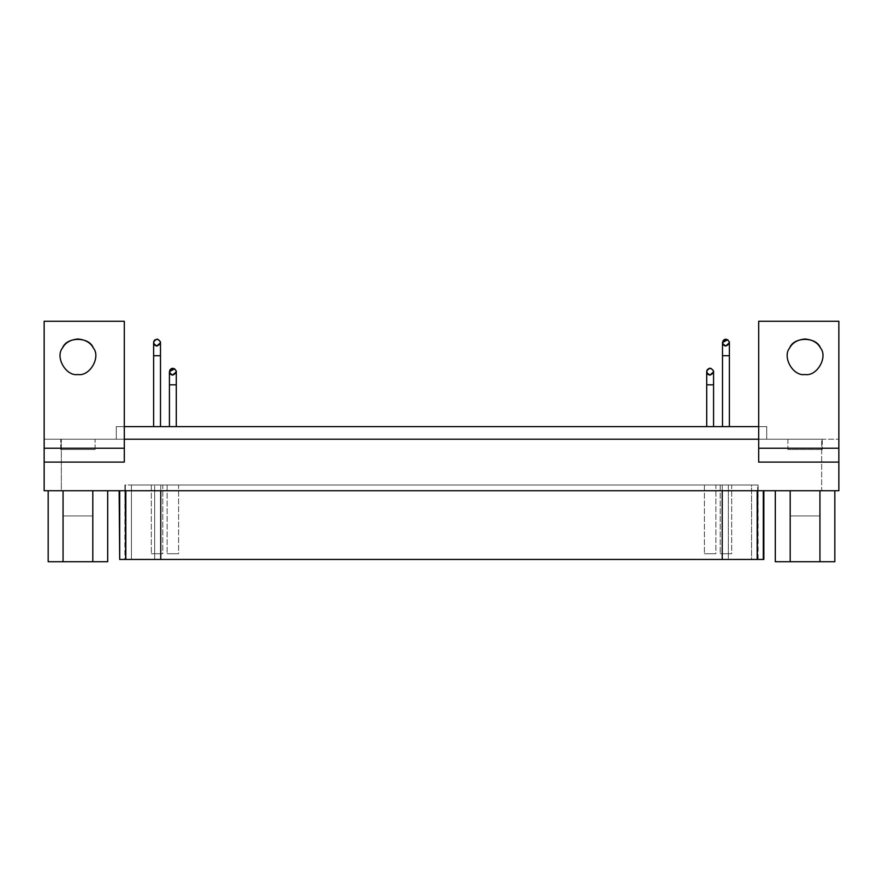 <?xml version="1.0" encoding="UTF-8"?>
<svg xmlns="http://www.w3.org/2000/svg" width="883" height="883" viewBox="0 0 883 883"><rect width="100%" height="100%" fill="white"/><g stroke="black" fill="none" stroke-linecap="round" stroke-linejoin="round"><path stroke-width="0.66" stroke-dasharray="4.42 3.31" d="M822.25 449.513L796.477 449.513C785.528 449.513 785.528 449.513 796.477 449.513L822.25 449.513L787.89 449.513L787.89 439.215L822.25 439.215L822.25 449.513L822.25 439.215L787.89 439.215L787.89 449.513L822.25 449.513M819.954 515.937L797.625 515.937C788.133 515.937 788.133 515.937 797.625 515.937L819.954 515.937L790.186 515.937L790.186 561.731L819.954 561.731L819.954 515.937L819.954 561.731L790.186 561.731L790.186 515.937L819.954 515.937M819.943 561.731L834.821 561.731L819.943 561.731L819.943 490.738L834.821 490.738L819.943 490.738L819.943 561.731L790.197 561.731L819.943 561.731M775.318 561.731L790.197 561.731L790.197 490.738L819.943 490.738L790.197 490.738L790.197 561.731L775.318 561.731M819.954 561.731L797.625 561.731C788.133 561.731 788.133 561.731 797.625 561.731L819.954 561.731M775.318 490.738L790.197 490.738L775.318 490.738M92.814 515.937L70.485 515.937C60.993 515.937 60.993 515.937 70.485 515.937L92.814 515.937L63.046 515.937L63.046 561.731L92.814 561.731L92.814 515.937L92.814 561.731L63.046 561.731L63.046 515.937L92.814 515.937M92.803 561.731L70.485 561.731C60.993 561.731 60.993 561.731 70.485 561.731L92.814 561.731L92.803 490.738L107.682 490.738L92.803 490.738L92.803 561.731L63.057 561.731L92.803 561.731M48.179 561.731L63.057 561.731L63.057 490.738L92.803 490.738L63.057 490.738L63.057 561.731L48.179 561.731M48.179 490.738L63.057 490.738L48.179 490.738M704.413 553.718L715.87 553.718L704.413 553.718L715.87 553.718L715.87 485.01L704.413 485.01L704.413 553.718L704.413 485.01L715.87 485.01L715.87 553.718L704.413 553.718M167.13 553.718L178.587 553.718L167.13 553.718L178.587 553.718L178.587 485.01L167.13 485.01L167.13 553.718L167.13 485.01L178.587 485.01L178.587 553.718L167.13 553.718M720.219 553.718L731.665 553.718L720.219 553.718L731.665 553.718L731.665 485.01L720.219 485.01L720.219 553.718L720.219 485.01L731.665 485.01L731.665 553.718L720.219 553.718M151.335 553.718L162.781 553.718L151.335 553.718L162.781 553.718L162.781 485.01L151.335 485.01L151.335 553.718L151.335 485.01L162.781 485.01L162.781 553.718L151.335 553.718M757.669 485.01L722.228 485.01L751.554 485.01L751.554 559.447L722.228 559.447L722.228 485.01L160.772 485.01L160.772 559.447L124.878 559.447L124.878 485.01L125.331 559.447L757.669 559.447L751.554 559.447L751.554 485.01L757.669 485.01L757.669 559.447L758.122 485.01L758.122 559.447L728.343 559.447L728.343 485.01L728.343 559.447L763.309 559.447L154.657 559.447L154.657 485.01L154.657 559.447L728.343 559.447L728.343 490.738L763.309 490.738L119.691 490.738L728.343 490.738L728.343 559.447L125.331 559.447L125.331 485.01L131.446 485.01L131.446 559.447L131.446 485.01L160.772 485.01L125.331 485.01M728.343 485.01L154.657 485.01L728.343 485.01M151.335 485.01L159.922 485.01C163.576 485.01 163.576 485.01 159.922 485.01L151.335 485.01M720.219 485.01L728.806 485.01C732.46 485.01 732.46 485.01 728.806 485.01L720.219 485.01M167.13 485.01L175.717 485.01C179.37 485.01 179.37 485.01 175.717 485.01L167.13 485.01M704.413 485.01L713 485.01C716.654 485.01 716.654 485.01 713 485.01L704.413 485.01M160.772 485.01L722.228 485.01L722.228 559.447L160.772 559.447L160.772 485.01M119.691 559.447L154.657 559.447L154.657 490.738L154.657 559.447L119.691 559.447M125.331 559.447L757.669 559.447M758.696 439.215L124.304 439.215L124.304 321.269L44.15 321.269L44.15 439.215L821.676 439.215L821.676 490.738L838.85 490.738L838.85 439.215L44.15 439.215L44.15 490.738L821.676 490.738L61.324 490.738L61.324 439.215L61.324 490.738L44.15 490.738L44.15 321.269L124.304 321.269L124.304 439.215L758.696 439.215L758.696 426.61L766.709 426.61L116.291 426.61L124.304 426.61L116.291 426.61L116.291 439.215L116.291 426.61L116.291 439.215L116.291 426.61L766.709 426.61L766.709 439.215L766.709 426.61L766.709 439.215L766.709 426.61L758.696 426.61L758.696 462.107L758.696 439.215M77.936 339.017C85.386 339.701 90.508 342.659 93.3 347.891C101.07 357.085 89.779 376.644 77.936 374.513C66.082 376.644 54.79 357.085 62.561 347.891C65.353 342.659 70.474 339.701 77.936 339.017M124.304 462.107L124.304 439.215L124.304 462.107M169.889 369.911L169.426 371.644C169.503 373.586 170.651 374.723 172.858 375.087C177.284 372.769 177.284 370.474 172.858 368.211M172.494 368.233L171.589 368.454M176.291 371.434L172.185 375.021M176.291 384.822L169.426 384.822L176.291 384.822M171.523 374.811L170.783 374.392M170.132 373.741L169.646 372.847M176.291 426.61L169.426 426.61L176.291 426.61M707.173 369.911L706.709 371.644C706.786 373.586 707.934 374.723 710.142 375.087C714.568 372.769 714.568 370.474 710.142 368.211L707.029 370.198M709.777 368.233L708.872 368.454M713.574 371.434L709.468 375.021M713.574 384.822L706.709 384.822L713.574 384.822M706.72 371.942L706.775 370.959M710.837 368.288L712.371 369.039M708.806 374.811L708.067 374.392M707.415 373.741L706.919 372.847M713.574 426.61L706.709 426.61L713.574 426.61M154.095 340.827L153.62 342.56C153.708 344.491 154.845 345.639 157.053 346.004C161.49 343.686 161.49 341.39 157.053 339.127M156.699 339.149L155.783 339.37L156.699 339.149M160.485 342.35L156.379 345.937M160.496 355.728L153.62 355.728L160.496 355.728M153.631 342.858L153.697 341.876M153.94 341.114L154.326 340.474M157.748 339.193L159.282 339.955M155.717 345.728L154.989 345.297M154.337 344.657L153.841 343.763M160.496 426.61L153.62 426.61L160.496 426.61M723.011 340.772L722.504 342.56C722.592 344.491 723.74 345.639 725.947 346.004C730.373 343.686 730.373 341.39 725.947 339.127M725.583 339.149L724.667 339.37M729.369 342.35L725.274 345.937M729.38 355.728L722.504 355.728L729.38 355.728M724.601 345.728L723.872 345.297M723.221 344.657L722.724 343.763M729.38 426.61L722.504 426.61L729.38 426.61M722.504 426.61L727.658 426.61C729.855 426.61 729.855 426.61 727.658 426.61L722.504 426.61M153.62 426.61L158.774 426.61C160.971 426.61 160.971 426.61 158.774 426.61L153.62 426.61M706.709 426.61L711.864 426.61C714.049 426.61 714.049 426.61 711.864 426.61L706.709 426.61M169.426 426.61L174.58 426.61C176.766 426.61 176.766 426.61 174.58 426.61L169.426 426.61M805.064 339.017C812.526 339.701 817.647 342.659 820.439 347.891C828.21 357.085 816.918 376.644 805.064 374.513C793.221 376.644 781.93 357.085 789.7 347.891C792.492 342.659 797.614 339.701 805.064 339.017M838.85 321.269L758.696 321.269L758.696 426.61L758.696 321.269L838.85 321.269L838.85 439.215L838.85 321.269M160.772 490.738L763.309 490.738L160.772 490.738M92.803 490.738L63.057 490.738L92.803 490.738M819.943 490.738L790.197 490.738L819.943 490.738M77.936 374.513C89.779 376.644 101.07 357.085 93.3 347.891C89.227 336.566 66.633 336.566 62.561 347.891C54.79 357.085 66.082 376.644 77.936 374.513M805.064 374.513C816.918 376.644 828.21 357.085 820.439 347.891C816.367 336.566 793.773 336.566 789.7 347.891C781.93 357.085 793.221 376.644 805.064 374.513M821.676 439.215L838.85 439.215L838.85 490.738L821.676 490.738L821.676 439.215L44.15 439.215L821.676 439.215M822.25 439.215L790.197 439.215L822.25 439.215M95.11 439.215L63.057 439.215L95.11 439.215L95.11 449.513L60.75 449.513L60.75 439.215L95.11 439.215L60.75 439.215L60.75 449.513L95.11 449.513L95.11 439.215M95.11 449.513L69.338 449.513C58.388 449.513 58.388 449.513 69.338 449.513L95.11 449.513"/><path stroke-width="1.32" d="M834.821 561.731L775.318 561.731L775.318 490.738L775.318 561.731L790.197 561.731L790.197 490.738L790.197 561.731L819.943 561.731L819.943 490.738L819.943 561.731L834.821 561.731L834.821 490.738L834.821 561.731M107.682 561.731L48.179 561.731L48.179 490.738L48.179 561.731L63.057 561.731L63.057 490.738L63.057 561.731L92.803 561.731L92.803 490.738L92.803 561.731L107.682 561.731L107.682 490.738L107.682 561.731M722.228 559.447L119.691 559.447L119.691 490.738L119.691 559.447L125.816 559.447L125.816 490.738L125.816 559.447L160.772 559.447L160.772 490.738L160.772 559.447L757.184 559.447L722.228 559.447L722.228 490.738L722.228 559.447M763.309 559.447L757.184 559.447L757.184 490.738L757.184 559.447L763.309 559.447L763.309 490.738L763.85 559.447L763.85 490.738M119.15 490.738L119.691 559.447M124.304 439.215L758.696 439.215L124.304 439.215M77.936 374.513C89.779 376.644 101.07 357.085 93.3 347.891C90.508 342.659 85.386 339.701 77.936 339.017C70.474 339.701 65.353 342.659 62.561 347.891C54.79 357.085 66.082 376.644 77.936 374.513C66.082 376.644 54.79 357.085 62.561 347.891C66.633 336.566 89.227 336.566 93.3 347.891C101.07 357.085 89.779 376.644 77.936 374.513M44.15 321.269L124.304 321.269L44.15 321.269L44.15 448.233L124.304 448.233L124.304 321.269L124.304 448.233L44.15 448.233L44.15 462.107L124.304 462.107L124.304 448.233L124.304 462.107L44.15 462.107L44.15 490.738L838.85 490.738L838.85 321.269L758.696 321.269L838.85 321.269L838.85 448.233L758.696 448.233L838.85 448.233L838.85 462.107L758.696 462.107L838.85 462.107L838.85 490.738L44.15 490.738L44.15 321.269M172.858 375.087C177.284 372.769 177.284 370.474 172.858 368.211C168.432 370.474 168.432 372.769 172.858 375.087C168.432 372.769 168.432 370.474 172.858 368.211C177.284 370.474 177.284 372.769 172.858 375.087M171.589 368.454L169.889 369.911M176.291 371.644L176.291 384.822L176.291 371.644M169.426 371.644L169.426 384.822L169.426 371.644L174.724 368.763M176.17 370.739L176.291 371.434M172.185 375.021L171.523 374.811M170.783 374.392L170.132 373.741M169.646 372.847L169.437 371.942M169.426 384.822L176.291 384.822L176.291 426.61L176.291 384.822L169.426 384.822L169.426 426.61L169.426 384.822M710.142 375.087C714.568 372.769 714.568 370.474 710.142 368.211C705.716 370.474 705.705 372.769 710.142 375.087C705.716 372.769 705.716 370.474 710.142 368.211C714.568 370.474 714.568 372.769 710.142 375.087M710.837 368.288L709.777 368.233M708.872 368.454L707.173 369.911M713.574 371.644L713.574 384.822L713.574 371.644M706.709 384.822L706.709 371.644L706.709 384.822L713.574 384.822L713.574 426.61L713.574 384.822L706.709 384.822L706.709 426.61L706.709 384.822M706.775 370.959L707.029 370.198M713.453 370.739L713.574 371.434M709.468 375.021L708.806 374.811M708.067 374.392L707.415 373.741M706.919 372.847L706.72 371.942M157.053 346.004C161.49 343.686 161.49 341.39 157.064 339.127C152.627 341.39 152.627 343.686 157.053 346.004C152.627 343.686 152.627 341.39 157.053 339.127C161.49 341.39 161.49 343.686 157.053 346.004M157.053 339.127L157.748 339.193M155.209 339.668L154.095 340.827M160.496 342.56L160.496 355.728L160.496 342.56M153.62 355.728L153.62 342.56L153.62 355.728L160.496 355.728L160.496 426.61L160.496 355.728L153.62 355.728L153.62 426.61L153.62 355.728M153.697 341.876L153.94 341.114M160.375 341.655L160.485 342.35M156.379 345.937L155.717 345.728M154.989 345.297L154.337 344.657M153.841 343.763L153.631 342.858M725.947 346.004C730.373 343.686 730.373 341.39 725.947 339.127C721.51 341.39 721.51 343.686 725.947 346.004C721.51 343.686 721.51 341.39 725.947 339.127C730.373 341.39 730.373 343.686 725.947 346.004M724.667 339.37L723.011 340.772M729.38 342.56L729.38 355.728L729.38 342.56M722.504 342.56L722.504 355.728L722.504 342.56L727.813 339.679M729.259 341.655L729.369 342.35M725.274 345.937L724.601 345.728M723.872 345.297L723.221 344.657M722.724 343.763L722.515 342.858M722.504 355.728L729.38 355.728L729.38 426.61L729.38 355.728L722.504 355.728L722.504 426.61L722.504 355.728M124.304 426.61L758.696 426.61L124.304 426.61M805.064 374.513C816.918 376.644 828.21 357.085 820.439 347.891C817.647 342.659 812.526 339.701 805.064 339.017C797.614 339.701 792.492 342.659 789.7 347.891C781.93 357.085 793.221 376.644 805.064 374.513C793.221 376.644 781.93 357.085 789.7 347.891C793.773 336.566 816.367 336.566 820.439 347.891C828.21 357.085 816.918 376.644 805.064 374.513M758.696 321.269L758.696 462.107L758.696 321.269"/></g></svg>
